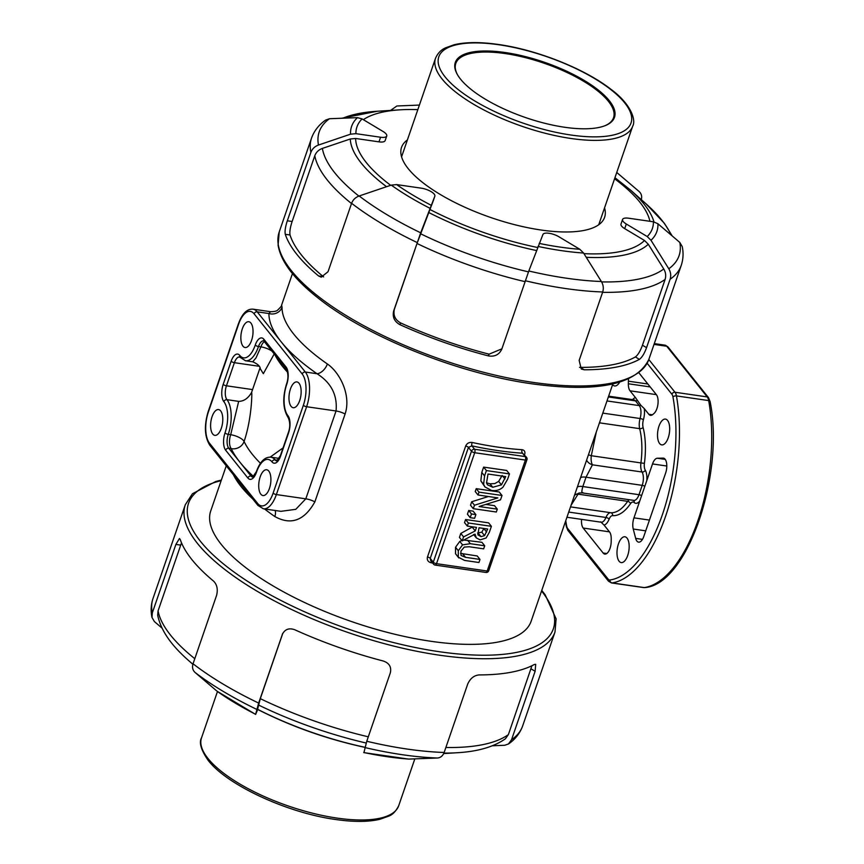 <?xml version="1.0" encoding="UTF-8"?>
<svg xmlns="http://www.w3.org/2000/svg" width="864" height="864" viewBox="0 0 864 864"><rect width="100%" height="100%" fill="white"/><g stroke="black" fill="none" stroke-linecap="round" stroke-linejoin="round"><path stroke-width="1.3" d="M581.558 519.383A10.422 4.698 -81.8 0 0 583.168 528.034L603.126 553.003A10.422 4.698 -81.8 0 0 604.811 554.072A10.422 4.698 -81.8 0 0 611.194 541.555L611.226 538.974A10.422 4.698 -81.8 0 0 609.53 531.922L604.066 525.085A13.036 5.875 -81.8 0 0 609.109 519.199A7.819 3.521 98.2 0 1 612.641 515.624A54.734 24.656 -81.8 0 0 630.493 503.69A7.819 3.521 98.2 0 1 634.111 502.492A13.036 5.875 -81.8 0 0 639.76 501.012L633.96 517.849A10.422 4.698 -81.8 0 0 633.247 529.027L635.677 538.391A10.422 4.698 -81.8 0 0 638.604 542.149A10.422 4.698 -81.8 0 0 643.799 536.458L665.626 473.083A10.422 4.698 -81.8 0 0 663.412 458.136A10.422 4.698 -81.8 0 0 663.066 458.114L657.364 458.233A10.422 4.698 -81.8 0 0 652.514 463.946L646.78 480.611A13.036 5.875 -81.8 0 0 645.257 470.167A7.819 3.521 98.2 0 1 644.404 463.352A54.734 24.656 -81.8 0 0 643.075 427.367A7.819 3.521 98.2 0 1 643.399 419.764A13.036 5.875 -81.8 0 0 644.242 408.575L648.799 414.277A10.422 4.698 -81.8 0 0 650.484 415.346A10.422 4.698 -81.8 0 0 652.795 414.504L654.037 413.424A10.422 4.698 -81.8 0 0 657.925 404.222A10.422 4.698 -81.8 0 0 656.413 394.708L638.885 372.784M627.707 555.466A13.036 5.875 -81.8 0 0 624.953 536.782A13.036 5.875 -81.8 0 0 617.274 548.834A13.036 5.875 -81.8 0 0 621.216 562.583A13.036 5.875 -81.8 0 0 627.707 555.466M668.228 437.778A13.036 5.875 -81.8 0 0 665.474 419.094A13.036 5.875 -81.8 0 0 657.796 431.158A13.036 5.875 -81.8 0 0 661.738 444.895A13.036 5.875 -81.8 0 0 668.228 437.778M612.587 384.707A13.036 5.875 -81.8 0 0 614.628 385.96A13.036 5.875 -81.8 0 0 619.65 382.158M628.549 378.886A10.422 4.698 -81.8 0 0 628.387 381.186L628.344 383.767A10.422 4.698 -81.8 0 0 630.05 390.82L635.472 397.613A13.036 5.875 -81.8 0 0 632.621 399.643M600.685 521.834L604.066 525.085M644.242 408.575L640.861 405.324L635.472 397.613M639.76 501.012L646.78 480.611M571.082 505.246L578.059 494.154A10.422 7.441 25.4 0 0 575.683 494.305M582.887 492.545C581.515 493.69 581.494 491.692 582.822 486.551L586.03 477.209L592.434 464.821A10.422 9.212 -3.2 0 1 586.591 460.21M588.449 454.788A10.422 0.907 -165.4 0 0 591.3 455.728L596.3 432M260.021 367.902L251.554 392.515C248.13 398.369 243.842 401.317 238.669 401.371L230.677 434.722A10.422 4.698 -81.8 0 0 231.196 448.6A10.422 9.266 154.7 0 0 244.091 441.472A10.422 3.618 19 0 0 230.677 434.722L228.258 434.365A26.071 11.74 -81.8 0 0 226.962 399.676A10.422 4.698 98.2 0 1 226.444 385.798L234.403 362.686A10.422 4.698 98.2 0 1 239.598 356.994L245.506 360.752A26.071 11.74 -81.8 0 0 258.498 346.529A10.422 4.698 98.2 0 1 263.693 340.837L286.351 369.014C288.392 373.658 288.468 378.616 286.567 383.886C282.377 397.84 282.906 409.072 288.166 417.582C290.207 422.226 290.282 427.183 288.382 432.454L280.422 455.566L276.761 460.944A10.422 4.698 98.2 0 1 275.076 459.875A2.603 2.149 141.4 0 0 271.976 461.851A13.036 5.875 -81.8 0 0 280.584 456.084A2.603 0.907 -161 0 1 280.422 455.566M277.744 458.19L279.158 458.428M242.32 328.828A13.036 5.875 98.2 0 1 248.81 321.721A13.036 5.875 98.2 0 1 252.752 335.459A13.036 5.875 98.2 0 1 245.074 347.522A13.036 5.875 98.2 0 1 242.32 328.828M212.069 416.675A13.036 5.875 98.2 0 1 218.57 409.558A13.036 5.875 98.2 0 1 222.502 423.306A13.036 5.875 98.2 0 1 214.823 435.359A13.036 5.875 98.2 0 1 212.069 416.675M290.434 389.027A13.036 5.875 98.2 0 1 296.924 381.92A13.036 5.875 98.2 0 1 300.866 395.658A13.036 5.875 98.2 0 1 293.188 407.711A13.036 5.875 98.2 0 1 290.434 389.027M260.183 476.863A13.036 5.875 98.2 0 1 266.684 469.757A13.036 5.875 98.2 0 1 270.626 483.494A13.036 5.875 98.2 0 1 262.948 495.547A13.036 5.875 98.2 0 1 260.183 476.863M275.13 510.484A10.422 6.178 -55.2 0 1 274.828 516.542C290.995 525.506 304.344 520.614 314.863 501.865A10.422 3.618 19 0 0 305.802 498.83L336.042 410.983A10.422 3.618 -161 0 1 345.103 414.018C351.367 395.15 339.833 372.46 327.359 363.971A10.422 6.178 124.8 0 1 317.034 373.734L305.316 372.028L281.264 341.939A179.863 62.402 19 0 0 317.034 373.734C331.225 382.763 337.565 395.183 336.042 410.983L306.612 406.728A26.071 11.74 -81.8 0 0 305.316 372.028A2.603 2.149 141.4 0 0 302.227 374.015A23.458 10.562 98.2 0 1 303.383 405.227L273.143 493.074A23.458 10.562 98.2 0 1 257.645 503.453L209.531 443.264A23.458 10.562 98.2 0 1 208.364 412.042L238.615 324.205A23.458 10.562 98.2 0 1 254.102 313.816L302.227 374.015M303.383 405.227A2.603 0.907 19 0 0 306.612 406.728L276.372 494.564L305.802 498.83L295.769 509.339L280.919 511.326L263.38 508.788A26.071 11.74 -81.8 0 0 276.372 494.564A2.603 0.907 -161 0 1 273.143 493.074M260.442 463.288A169.43 58.784 -161 0 1 244.091 441.472C252.115 417.895 252.202 390.02 251.554 392.515M283.057 447.908L270.173 457.121M260.183 368.582L263.336 373.691L274.255 353.873M264.427 341.593A10.422 4.698 -81.8 0 0 260.917 346.885A10.422 3.618 -161 0 1 272.225 351.335M280.584 456.084L288.544 432.961A13.036 5.875 -81.8 0 0 287.896 415.616A23.458 10.562 98.2 0 1 286.729 384.394A13.036 5.875 -81.8 0 0 286.081 367.049L263.876 339.271A13.036 5.875 -81.8 0 0 255.269 345.038A2.603 0.907 19 0 0 258.498 346.529L260.917 346.885L255.982 357.955L252.731 361.789C257.99 364.111 260.496 366.563 260.237 369.155M238.615 324.205A2.603 0.907 19 0 1 238.453 323.687C242.19 313.589 247.028 308.74 252.979 309.161A26.071 11.74 -81.8 0 1 257.202 311.839L268.92 313.535A10.422 9.72 -179.3 0 0 282.031 307.271L281.621 305.143C282.118 305.402 280.8 307.044 277.679 310.09C276.815 311.105 274.417 311.634 270.475 311.699L268.92 313.535A179.863 62.402 19 0 0 281.264 341.939L257.202 311.839A2.603 2.149 141.4 0 0 254.102 313.816M226.26 465.826L210.74 510.905A169.43 58.784 19 0 0 351.799 621.648A169.43 58.784 19 0 0 531.144 621.227L612.846 383.929M524.567 454.853L524.664 454.561C525.377 451.742 524.513 450.122 522.05 449.701A169.43 58.784 -161 0 1 472.154 442.476C469.13 442.098 466.97 443.275 465.685 446.018L427.486 556.967C426.827 559.872 427.918 561.773 430.758 562.669A169.43 58.784 19 0 0 432.702 563.09M436.514 563.674A2.603 0.907 -161 0 1 433.285 562.183A2.603 2.149 141.4 0 0 433.555 564.149A2.603 2.603 0 0 0 435.218 565.099A2.603 1.177 -81.8 0 0 436.514 563.674L474.714 452.725A2.603 1.177 -81.8 0 0 474.584 449.258A2.603 2.149 141.4 0 0 471.485 451.235A2.603 0.907 19 0 0 474.714 452.725L525.388 460.069A2.603 0.907 19 0 0 526.932 459.756A2.603 2.603 0 0 0 526.5 457.283A2.603 2.149 141.4 0 0 525.258 456.592A2.603 1.177 98.2 0 1 525.388 460.069L487.188 571.018A2.603 1.177 98.2 0 1 485.881 572.443A2.603 2.603 0 0 0 488.722 570.715A2.603 0.907 -161 0 1 487.188 571.018L436.514 563.674M434.797 564.829A2.603 1.177 -81.8 0 0 435.218 565.099L485.881 572.443M433.555 564.149L430.639 560.498L430.24 558.371L468.439 447.422L471.884 445.867A172.044 59.692 19 0 0 522.558 453.211A2.603 1.512 93.7 0 1 522.05 449.701M431.395 561.449A2.603 0.799 -77.9 0 0 430.758 562.669M472.154 442.476A2.603 0.799 -77.9 0 0 471.884 445.867L474.584 449.258L525.258 456.592L522.558 453.211L526.5 457.283M455.533 553.716L458.795 557.928L455.533 553.716L455.533 547.247L459.778 541.415L461.84 540.432M463.774 540.054L481.928 542.3L484.704 545.778L470.329 543.694L462.553 544.882L458.309 550.724L458.309 557.194L464.573 560.423L478.937 562.507L479.995 559.429L465.556 557.334L461.16 555.498M460.501 553.37L477.22 555.962L479.995 559.429M460.804 533.423L463.579 536.89L462.208 540.886L459.432 537.408L460.804 533.423L472.684 526.846M467.305 526.068L464.53 522.59L465.588 519.523L488.624 522.86L491.4 526.327L468.364 522.99L467.305 526.068L476.474 527.396L475.254 530.917L463.579 536.89M471.701 501.768L474.476 505.235L473.288 508.68L470.513 505.213L471.701 501.768L488.398 496.519M477.997 495.007L475.222 491.54L476.215 488.668L499.241 492.005L502.016 495.482L478.991 492.145L477.997 495.007L497.858 497.891L474.476 505.235M485.806 504.414L494.532 505.678L497.308 509.155L479.077 506.509L500.515 499.846L502.016 495.482M484.963 486.961L480.838 480.881L481.799 472.424L483.635 467.111L506.671 470.448L509.447 473.915L486.41 470.578L484.574 475.902L483.613 484.358L484.963 486.961L491.638 490.471C496.152 491.054 499.921 489.953 502.956 487.199L507.632 479.185L509.447 473.915M470.2 517.676L467.424 514.199L468.698 510.494L473.105 511.132L475.88 514.598L471.474 513.961L470.2 517.676L474.606 518.314L475.88 514.598M579.571 367.34L580.23 367.384A190.285 66.02 -161 0 0 635.375 356.951L639.403 359.359A195.502 67.824 -161 0 1 584.248 369.792L581.278 369.014L579.15 360.407L602.716 291.967C603.796 288.36 603.353 284.882 601.376 281.513L583.578 253.033L579.82 249.286L558.9 236.758A10.422 3.618 -161 0 0 542.948 234.446L528.822 270.994L501.768 349.196C499.133 354.726 494.662 356.962 488.365 355.892A195.502 67.824 -161 0 1 399.902 324.659L400.626 322.931C395.118 319.82 393.034 315.263 394.373 309.258L417.02 243.486L433.231 200.891A10.422 3.618 -161 0 0 433.264 200.815L434.851 196.193A10.422 3.618 -161 0 1 434.819 196.268L433.231 200.891M501.552 349.758L501.768 349.196M394.373 309.258L393.649 311.008C392.299 317.002 394.384 321.548 399.902 324.659M393.649 311.008L420.703 232.816L434.819 196.268M434.851 196.193A10.422 3.618 -161 0 0 421.286 188.168L396.619 184.594L391.252 185.112L359.176 195.977C355.493 197.348 352.966 199.778 351.594 203.288L328.028 271.728L321.214 277.182L318.6 275.972A195.502 67.824 -161 0 1 285.282 234.306L290.034 234.986C289.483 231.941 290.185 227.437 292.14 221.497L314.788 155.725C316.159 152.215 318.686 149.774 322.38 148.414L350.276 138.996L355.644 138.478L378.983 141.858A10.422 3.618 -161 0 0 385.139 140.616L386.737 135.994A10.422 3.618 -161 0 1 380.581 137.236L378.983 141.858M292.14 221.497L287.323 220.795C285.368 226.735 284.688 231.239 285.282 234.306M287.323 220.795L310.889 152.356C312.25 148.846 314.777 146.416 318.47 145.044L350.546 134.179L355.903 133.661L380.581 137.236M586.267 257.299A160.024 55.523 19 0 0 648.281 244.242L644.512 240.484L624.715 228.636L626.314 224.014L647.222 236.542L650.992 240.289L668.79 268.769C670.766 272.128 671.209 275.616 670.118 279.223L646.553 347.663L642.46 345.211C640.31 351.097 637.956 355.007 635.375 356.951M639.403 359.359C642.017 357.437 644.404 353.538 646.553 347.663M363.755 752.609L408.564 759.089L437.303 758.02C440.521 757.771 442.811 755.924 444.15 752.468L467.716 684.029C470.275 678.402 474.098 675.367 479.185 674.914A195.502 67.824 19 0 0 534.341 664.481L535.712 664.308L535.118 671.274L511.553 739.714L508.453 743.98L504.706 745.276L492.35 745.783M162.022 628.106L154.386 621.562L151.978 617.414L152.323 612.857L175.889 544.417L180.716 545.108L158.069 610.88L157.691 615.287C161.568 633.55 174.83 648.292 188.233 660.226A185.069 64.206 19 0 0 192.899 664.222M257.753 709.495L255.636 714.312L258.649 703.069A195.502 67.824 -161 0 1 193.039 663.79L216.605 595.339C218.074 589.334 217.048 584.582 213.538 581.094A195.502 67.824 19 0 1 180.22 539.428L179.464 538.488L175.889 544.417M258.649 703.069L282.658 633.56M444.15 752.468A195.502 67.824 -161 0 1 366.768 741.258L390.334 672.818C391.608 666.997 389.264 663.066 383.303 661.025A195.502 67.824 19 0 1 294.84 629.78C288.986 627.653 284.774 629.273 282.215 634.63L282.431 634.068M564.786 127.278A84.197 29.214 19 0 0 605.34 125.572A84.197 29.214 19 0 0 544.417 62.273A84.197 29.214 19 0 0 457.423 74.639A84.197 29.214 19 0 0 564.786 127.278M468.698 510.494L471.474 513.961M505.732 476.604L501.444 484.855L492.772 487.274L487.458 484.78L486.529 482.987L488.009 474.034L505.732 476.604M486.454 482.749L489.996 483.808L494.824 483.581L498.668 481.378L501.444 484.855M498.668 481.378L502.157 475.47M483.635 467.111L486.41 470.578M480.838 480.881L483.613 484.358M476.215 488.668L478.991 492.145M473.288 508.68L496.325 512.017L497.308 509.155M477.5 533.034L481.81 532.159L483.905 528.476M487.685 529.016L484.585 535.626L481.021 536.652L477.857 534.816L479.023 527.764L487.685 529.016M481.81 532.159L484.585 535.626M462.208 540.886L475.06 534.114L476.334 537.926L480.168 539.881L486.108 537.991L489.348 532.289L491.4 526.327M465.588 519.523L468.364 522.99M472.478 527.44L475.254 530.917M461.009 555.293L460.922 551.102L464.281 547.085L469.271 546.761L483.646 548.845L484.704 545.778M604.552 207.857A107.395 37.26 -161 0 1 604.606 217.318A107.395 37.26 -161 0 1 490.936 217.577A107.395 37.26 -161 0 1 401.522 147.388A107.395 37.26 -161 0 1 407.387 139.968M181.537 542.916L180.716 545.108M255.96 713.761L255.636 714.312A161.428 56.009 -161 0 1 217.004 691.178L255.636 714.431M257.764 708.653L260.302 698.652L282.809 633.269M443.891 753.116A185.069 64.206 19 0 0 456.948 752.749C477.468 751.626 493.625 746.982 505.397 738.796L508.388 734.594L531.922 665.744M366.768 741.258L364.09 751.939M193.039 663.79C191.97 667.332 192.661 670.237 195.102 672.494L217.004 691.178M670.118 279.223A195.502 67.824 19 0 0 681.232 265.399C683.251 259.319 683.586 253.055 682.236 246.586L679.817 242.438L657.914 223.754L653.411 221.8L628.733 218.225A10.422 3.618 -161 0 0 622.577 219.456A10.422 3.618 -161 0 0 626.314 224.014M616.745 172.465L639.101 191.506C641.552 193.763 642.233 196.668 641.174 200.21M323.644 276.89L323.352 276.664A190.285 66.02 -161 0 1 290.034 234.986M501.898 348.818L489.089 354.175A190.285 66.02 -161 0 1 400.626 322.931M648.281 244.242L663.768 268.974C665.744 272.344 666.198 275.832 665.107 279.439L642.46 345.211M417.83 109.631A157.604 54.68 19 0 0 400.054 109.825A157.604 54.68 19 0 0 363.334 119.664M624.715 228.636A10.422 3.618 -161 0 1 620.989 224.089L622.577 219.456M386.737 135.994A10.422 3.618 -161 0 0 383 131.447L362.092 118.919L357.469 117.644L329.497 118.724L325.75 120.02M390.528 110.43L396.911 105.98L419.396 105.084M457.672 75.06A83.408 28.944 -161 0 1 455.792 63.428A83.408 28.944 -161 0 1 544.082 63.223A83.408 28.944 -161 0 1 613.537 117.742A83.408 28.944 -161 0 1 604.897 125.755M652.406 414.796L648.799 414.277M583.168 528.034L609.466 531.846M606.733 553.522L603.126 553.003M663.066 458.114L663.757 458.212M642.47 539.374L635.677 538.391M633.247 529.027L645.732 530.842M647.147 363.269L671.89 394.232A7.819 3.521 98.2 0 1 672.97 396.976A2.603 1.382 -10.2 0 1 676.436 395.906L708.674 400.583A122.515 55.177 98.2 0 1 644.285 587.585L612.047 582.908A2.603 2.311 -98.6 0 1 609.952 580.003A7.819 3.521 98.2 0 1 608.202 579.193A2.603 2.149 141.4 0 0 608.472 581.159L611.399 582.919A10.422 4.698 -81.8 0 0 612.047 582.908A122.515 55.177 -81.8 0 0 676.436 395.906A10.422 4.698 -81.8 0 0 674.989 392.256L648.821 359.521M608.202 579.193L567.68 528.509A2.603 2.149 141.4 0 0 567.95 530.464L608.472 581.159M567.68 528.509A7.819 3.521 98.2 0 1 566.6 525.776A2.603 1.382 169.8 0 0 566.341 526.565L567.95 530.464M566.6 525.776A119.902 54 98.2 0 1 565.769 520.668M671.89 394.232A2.603 2.149 -38.6 0 1 674.989 392.256L707.238 396.932A10.422 4.698 98.2 0 1 708.674 400.583A2.603 1.382 169.8 0 1 710.089 401.512C724.853 473.623 687.614 584.464 644.89 587.585A2.603 2.311 -98.6 0 1 644.285 587.585A10.422 4.698 98.2 0 1 643.648 587.585L611.399 582.919M672.97 396.976A119.902 54 98.2 0 1 609.952 580.003M654.026 344.401L666.716 346.237L707.238 396.932A2.603 2.149 141.4 0 1 708.48 397.613L710.089 401.512M667.958 346.928A2.603 2.149 141.4 0 0 666.716 346.237A10.422 4.698 98.2 0 0 665.032 345.168L667.958 346.928L708.48 397.613M641.185 495.418A2.603 0.907 19 0 0 638.993 494.694A10.422 4.698 98.2 0 1 637.016 498.55A10.422 4.698 98.2 0 1 633.798 500.386L582.314 492.923L579.258 492.966L574.56 495.126M633.701 500.375A2.603 2.225 -47.6 0 1 634.111 502.492M629.176 499.716A10.422 4.698 -81.8 0 0 627.674 501.347A2.603 1.717 -145.6 0 1 630.493 503.69M612.641 515.624A2.603 2.322 94.6 0 0 610.675 512.708A10.422 4.698 -81.8 0 0 605.966 517.471A2.603 1.123 -157.8 0 1 609.109 519.199M568.728 512.071L605.966 517.471A10.422 4.698 98.2 0 1 601.938 522.18A10.422 4.698 98.2 0 1 601.128 522.212L566.946 517.255M579.01 493.009A10.422 4.698 98.2 0 0 578.059 494.154L627.674 501.347A52.132 23.479 98.2 0 1 610.675 512.708L570.51 506.887M608.634 396.166L633.809 399.816A10.422 4.698 98.2 0 1 635.494 400.885A2.603 2.149 141.4 0 0 637.081 400.594M640.861 405.324A2.603 2.149 -38.6 0 1 639.274 405.616A10.422 4.698 98.2 0 1 640.764 409.558A10.422 4.698 98.2 0 1 640.094 418.522A2.603 0.68 -163.9 0 1 643.399 419.764M602.802 413.111L640.094 418.522A10.422 4.698 -81.8 0 0 639.662 428.652A2.603 1.577 165.8 0 0 643.075 427.367M599.454 422.831L639.662 428.652A52.132 23.479 98.2 0 1 640.926 462.92L644.404 463.352M580.586 477.641A10.422 3.618 19 0 1 586.03 477.209L642.211 485.352A10.422 4.698 98.2 0 0 643.28 480.373A10.422 4.698 98.2 0 0 642.06 472.014L592.434 464.821A10.422 4.698 98.2 0 1 591.3 455.728L640.926 462.92A10.422 4.698 -81.8 0 0 642.06 472.014A2.603 2.041 149 0 0 645.257 470.167M608.364 396.954L635.494 400.885L639.274 405.616L606.992 400.939M577.368 486.983A10.422 3.618 19 0 1 582.822 486.551L638.993 494.694L642.211 485.352A2.603 0.907 -161 0 1 644.404 486.076M287.896 415.616A2.603 2.149 141.4 0 0 288.166 417.582M286.081 367.049A2.603 2.149 141.4 0 0 286.351 369.014M263.876 339.271A2.603 2.149 141.4 0 0 264.146 341.226M255.269 345.038A23.458 10.562 98.2 0 1 239.782 355.428A2.603 2.149 141.4 0 0 240.041 357.383M239.782 355.428A13.036 5.875 -81.8 0 0 231.174 361.195A2.603 0.907 19 0 0 234.403 362.686L259.351 366.304M231.174 361.195L223.214 384.307A2.603 0.907 19 0 0 226.444 385.798L252.558 389.588M223.214 384.307A13.036 5.875 -81.8 0 0 223.862 401.652A2.603 2.149 -38.6 0 1 226.962 399.676L238.669 401.371M223.862 401.652A23.458 10.562 98.2 0 1 225.029 432.875A2.603 0.907 19 0 0 228.258 434.365A10.422 4.698 98.2 0 0 228.766 448.243L231.196 448.6A179.863 62.402 19 0 0 239.879 462.132L228.766 448.243A2.603 2.149 -38.6 0 0 225.666 450.22L247.882 478.008A2.603 2.149 -38.6 0 1 250.981 476.032L239.879 462.132A179.863 62.402 19 0 0 253.4 476.377L250.981 476.032A10.422 4.698 98.2 0 0 252.666 477.101L256.327 471.722C260.053 461.614 264.902 456.775 270.853 457.186A26.071 11.74 -81.8 0 1 275.076 459.875L277.808 460.264M225.029 432.875A13.036 5.875 -81.8 0 0 225.666 450.22M247.882 478.008A13.036 5.875 -81.8 0 0 256.489 472.23A2.603 0.907 -161 0 1 256.327 471.722M256.489 472.23A23.458 10.562 98.2 0 1 271.976 461.851M238.453 323.687L208.202 411.523A2.603 0.907 19 0 0 208.364 412.042M208.202 411.523C204.012 425.488 204.552 436.72 209.801 445.23A2.603 2.149 -38.6 0 1 209.531 443.264M209.801 445.23L257.915 505.418A2.603 2.149 -38.6 0 1 257.645 503.453M274.774 354.521A169.43 58.784 19 0 0 287.593 372.244M233.388 474.725A169.43 58.784 19 0 0 252.796 499.014M264.503 508.95A169.43 58.784 19 0 0 274.828 516.542M327.359 363.971A169.43 58.784 -161 0 1 282.031 307.271M314.863 501.865L345.103 414.018M630.05 390.82L656.348 394.632M650.192 386.932L628.344 383.767M628.387 381.186L647.86 384.005M649.436 520.085L633.96 517.849M652.514 463.946L666.803 466.009M665.237 459.378L657.364 458.233M427.486 556.967A2.603 0.907 -161 0 1 430.24 558.371L433.285 562.183L471.485 451.235L468.439 447.422A2.603 0.907 19 0 0 465.685 446.018M279.212 231.973L278.089 245.16C280.8 261.479 293.987 278.986 317.671 297.68C366.217 336.733 458.179 373.637 532.159 383.854C597.726 392.796 636.638 384.599 648.907 359.262A195.502 67.824 -161 0 1 533.466 382.439A195.502 67.824 -161 0 1 279.212 231.973L311.537 138.1A195.502 67.824 19 0 0 310.889 152.356M525.334 280.757A195.502 67.824 19 0 0 602.716 291.967M351.594 203.288A195.502 67.824 19 0 0 417.215 242.568M221.357 480.071L215.773 481.486L192.434 493.744L185.296 504.738A195.502 67.824 19 0 0 439.538 655.204A195.502 67.824 19 0 0 554.99 632.027L556.114 618.851L545.195 594.821L541.76 590.393M541.555 590.987A192.888 66.917 -161 0 1 439.409 651.726A192.888 66.917 -161 0 1 226.714 566.525A192.888 66.917 -161 0 1 221.152 480.665M508.464 743.99C515.257 739.303 519.988 733.277 522.666 725.9A195.502 67.824 -161 0 1 511.553 739.714M152.323 612.857A195.502 67.824 -161 0 1 152.971 598.601L185.296 504.738M201.517 737.856C198.904 742.468 200.999 749.812 207.824 759.888C226.163 784.728 287.302 812.981 335.815 819.526C353.657 822.085 368.323 822.01 379.814 819.31L388.638 816.167C392.569 814.774 395.917 811.296 398.693 805.745A104.263 36.169 -161 0 1 337.111 818.1A104.263 36.169 -161 0 1 201.517 737.856L217.469 691.535M498.82 44.744A101.66 35.273 -161 0 1 630.742 123.736A101.66 35.273 -161 0 1 475.157 101.185A101.66 35.273 -161 0 1 498.82 44.744M435.521 58.255A104.263 36.169 19 0 0 522.331 126.403A104.263 36.169 19 0 0 632.696 126.144C636.293 120.107 630.839 103.788 610.718 89.132C584.647 68.753 536.944 49.82 498.388 44.474C480.319 41.882 465.512 41.99 453.978 44.798L445.565 47.833C441.029 49.82 437.681 53.287 435.521 58.255L401.576 156.848M502.708 476.172L504.932 478.948M489.996 483.808L492.772 487.274M481.799 472.424L484.574 475.902M483.862 528.595L486.637 532.073M478.246 533.174L481.021 536.652M467.554 540.216L470.329 543.694M459.778 541.415L462.553 544.882M462.78 553.867L465.556 557.334M455.533 547.247L458.309 550.724M531.036 668.833L535.118 671.274M194.789 658.692A190.285 66.02 -161 0 1 158.069 610.88M258.282 704.905A185.069 64.206 19 0 0 366.163 743.029M368.302 736.808A190.285 66.02 -161 0 1 260.302 698.652M364.813 747.241A160.024 55.523 -161 0 1 257.429 709.214M508.388 734.594A190.285 66.02 -161 0 1 445.867 747.479M409.331 759.1A161.428 56.009 -161 0 1 363.766 752.501M364.748 747.511A190.285 66.02 19 0 0 437.303 758.02M195.102 672.494A190.285 66.02 19 0 0 256.63 709.322M314.788 155.725A190.285 66.02 19 0 0 351.508 203.537M323.352 276.664L318.6 275.972M417.02 243.486A190.285 66.02 19 0 0 525.02 281.642M489.089 354.175L488.365 355.892M584.248 369.792L580.23 367.384M602.586 292.324A190.285 66.02 19 0 0 665.107 279.439M390.69 185.306A154.818 53.708 -161 0 1 355.644 138.478M537.613 247.504A154.818 53.708 -161 0 1 429.678 209.358M644.512 240.484A154.818 53.708 -161 0 1 583.978 253.66M614.574 178.762A154.818 53.708 -161 0 1 649.922 221.292M342.9 118.174A185.069 64.206 -161 0 1 377.266 111.251L341.863 118.217M350.276 138.996A160.024 55.523 19 0 0 386.543 186.689M358.884 196.085A185.069 64.206 -161 0 1 322.38 148.414M528.498 271.879A185.069 64.206 -161 0 1 420.52 233.734M428.501 212.393A160.024 55.523 19 0 0 536.479 250.538M663.768 268.974A185.069 64.206 -161 0 1 601.603 281.891M538.013 246.434A161.428 56.009 19 0 0 583.578 253.033M579.82 249.286A156.211 54.194 -161 0 1 539.19 243.4M601.376 281.513A190.285 66.02 -161 0 1 528.822 270.994M391.252 185.112A161.428 56.009 19 0 0 429.894 208.246M431.071 205.211A156.211 54.194 -161 0 1 396.619 184.594M420.703 232.816A190.285 66.02 -161 0 1 359.176 195.977M318.47 145.044A190.285 66.02 -161 0 1 329.497 118.724M357.469 117.644A161.428 56.009 19 0 0 350.546 134.179M355.903 133.661A156.211 54.194 -161 0 1 362.092 118.919M653.962 221.897A160.024 55.523 19 0 0 630.396 189.961L645.97 203.774A185.069 64.206 -161 0 1 671.112 234.965M679.817 242.438A190.285 66.02 -161 0 1 668.79 268.769M650.992 240.289A161.428 56.009 19 0 0 657.914 223.754M653.411 221.8A156.211 54.194 -161 0 1 647.222 236.542M565.499 521.446L566.341 526.565M644.89 587.585L643.648 587.585M278.068 458.233L270.853 457.186M257.915 505.418L263.38 508.788M281.61 305.078L292.442 273.607M654.296 343.613L665.032 345.168M252.731 361.8L245.506 360.752M270.475 311.688L252.979 309.161M488.722 570.715L526.932 459.756M648.907 359.262L681.232 265.399M522.666 725.9L554.99 632.027M398.693 805.745L414.817 758.916M598.741 224.737L632.696 126.144M473.558 534.46L476.334 537.926M192.866 664.33L188.233 660.226M365.548 747.511C327.607 739.368 291.568 726.646 257.429 709.322M443.686 753.57L456.948 752.749M151.967 617.414C150.617 610.945 150.952 604.681 152.971 598.601M325.75 120.01C318.956 124.697 314.215 130.723 311.537 138.1M614.941 177.692L630.396 189.961M672.192 235.894L664.319 223.236L645.97 203.774M400.054 109.825L377.266 111.251"/></g></svg>
